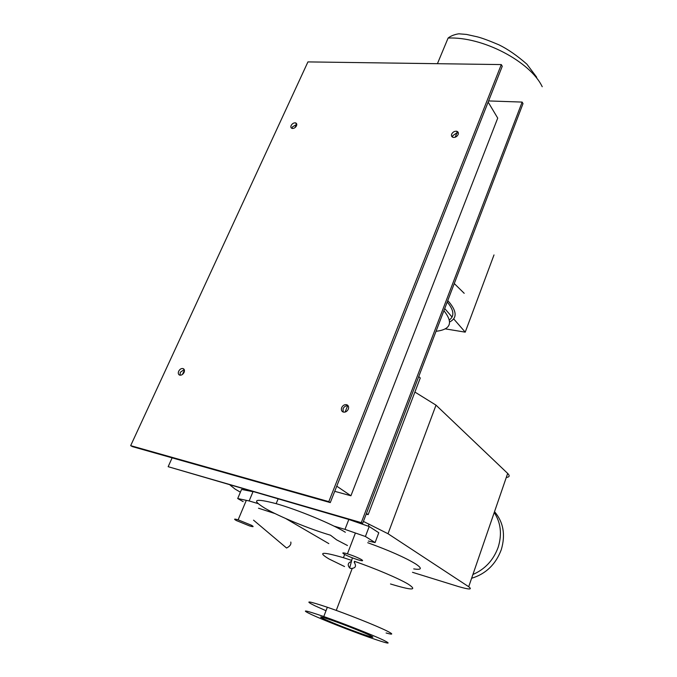 <?xml version="1.0" encoding="UTF-8"?>
<svg xmlns="http://www.w3.org/2000/svg" width="677" height="677" viewBox="0 0 677 677"><rect width="100%" height="100%" fill="white"/><g stroke="black" fill="none" stroke-linecap="round" stroke-linejoin="round"><path stroke-width="1.02" d="M493.998 254.941L465.226 332.153L453.658 318.85M452.058 317.014L444.907 308.788M465.226 332.153L445.288 328.861M449.655 321.956C456.975 318.224 456.924 311.758 449.511 302.568L447.759 300.613M449.384 319.933C454.606 316.117 453.945 310.227 447.404 302.247L447.218 302.027M436.03 331.307C450.687 329.547 453.37 322.751 444.104 310.904L443.909 310.692M354.181 562.181C356.711 566.277 355.518 568.375 350.61 568.468L349.696 567.969C347.284 565.007 347.86 562.841 351.414 561.453M378.79 532.74L375.092 542.573L365.411 536.497L369.202 526.52L378.79 532.74M349.12 519.589L369.202 526.52M365.411 536.497L344.991 529.38L348.816 519.496M344.991 529.38L334.32 526.215M368.364 541.041L375.092 542.573M344.153 554.158C347.8 556.122 352.395 558 357.93 559.794C362.635 561.165 363.777 561.081 361.374 559.524C357.718 557.543 353.072 555.639 347.428 553.82C342.731 552.466 341.631 552.576 344.153 554.158M290.797 542.04C291.355 544.325 289.951 546.322 286.574 548.023L286.1 547.625M252.834 491.663L241.554 489.429L237.712 498.534L243.161 501.649M253.003 491.714L249.144 500.946L237.712 498.534M258.064 503.595L249.144 500.946M258.496 508.207L275.09 513.598M236.391 520.562L249.534 525.911C253.562 527.078 254.197 526.858 251.429 525.25L238.135 519.834C234.124 518.684 233.54 518.929 236.391 520.562M412.496 572.31L458.557 586.587C469.296 589.701 472.681 589.752 468.704 586.731L388.014 533.73L436.013 405.151L507.674 473.426C510.018 475.787 509.561 477.116 506.294 477.429M230.062 485.062L235.207 489.166L240.394 492.179M285.584 518.464L328.819 543.614M388.014 533.73L363.405 521.417M414.899 392.059L436.013 405.151M418.758 376.53L420.265 377.994L368.153 514.638L366.435 513.488M366.206 514.08L368.153 514.638M345.338 532.249C332.458 524.108 297.778 509.739 276.157 503.663C254.552 498.018 250.837 499.558 265.003 508.292C279.195 516.593 309.584 529.059 330.274 535.135M494.523 511.66C503.443 522.153 505.694 534.847 501.259 549.741C495.742 564.406 485.858 573.918 471.615 578.268M472.91 574.494C485.028 569.23 493.448 560.175 498.154 547.312C502.173 534.322 500.862 522.729 494.218 512.548M351.702 560.387L343.417 557.704C321.93 551.467 317.158 551.907 329.107 559.016L344.542 566.539M390.485 583.972C412.005 590.522 417.912 590.581 408.214 584.149C398.973 578.581 374.889 568.325 354.418 561.309M367.729 542.717C389.089 550.46 405.032 557.509 415.551 563.865C422.456 568.452 421.856 570.127 413.732 568.9M347.462 545.527L336.554 539.814L330.478 535.194M324.41 619.167C334.167 623.517 346.226 628.29 360.604 633.46C372.909 637.751 375.972 638.352 369.769 635.288C362.999 632.064 344.559 624.769 332.424 620.513C320.136 616.29 317.471 615.833 324.41 619.167M311.64 614.623C323.225 619.98 349.84 630.482 368.423 637.057C387.921 643.861 392.939 644.893 383.478 640.154C372.976 635.119 343.146 623.314 323.784 616.544C304.362 609.875 300.317 609.241 311.64 614.623M326.009 610.713L315.042 605.839C303.812 600.279 307.908 600.753 327.338 607.252C346.692 613.878 376.42 625.709 386.838 630.913C393.616 634.315 393.362 635.009 386.085 632.978M341.673 407.647C342.917 405.252 344.644 404.287 346.844 404.753C348.503 405.548 348.993 407.012 348.317 409.128C347.064 411.54 345.338 412.505 343.129 412.031C341.479 411.218 340.996 409.754 341.673 407.647M346.844 404.753L347.631 405.743C345.617 405.667 344.094 406.674 343.07 408.773L343.188 412.048M178.677 371.241C179.887 369.1 181.385 368.22 183.171 368.601C184.491 369.278 184.787 370.564 184.068 372.443C182.849 374.593 181.351 375.481 179.557 375.092C178.246 374.406 177.949 373.12 178.677 371.241M184.212 369.566L180.26 372.333L180.107 375.227M291.144 125.507C292.21 123.646 293.632 122.757 295.417 122.842C296.729 123.231 297.085 124.213 296.492 125.795C295.426 127.665 293.996 128.554 292.21 128.452C290.898 128.063 290.543 127.081 291.144 125.507M296.78 124.331L292.396 126.954L292.109 128.435M451.669 134.131C452.761 132.083 454.377 131.11 456.535 131.22C458.16 131.651 458.701 132.743 458.151 134.486C457.068 136.551 455.435 137.524 453.277 137.406C451.661 136.966 451.119 135.874 451.669 134.131M458.371 133.081L456.975 132.76L452.727 135.713L452.507 137.143M347.631 405.743L345.092 412.081M456.975 132.76L455.198 137.211M182.468 374.44L184.415 370.175M295.045 127.581L296.543 124.289M336.757 486.171L350.914 495.776L334.726 491.324M350.914 495.776L497.722 118.111L488.142 102.075M457.195 132.218L457.457 131.566M330.283 502.596L502.249 66.278L501.302 64.577L307.933 61.903L130.669 445.652L132.37 446.608L330.283 502.596L328.802 501.64L501.302 64.577M488.591 100.932L522.145 102.083L361.273 522.636L168.158 466.69L172.119 457.855M168.158 466.69L362.61 523.499L361.273 522.636M130.669 445.652L328.802 501.64M522.145 102.083L523.008 103.632L362.61 523.499M542.218 86.732C530.294 61.522 482.498 36.431 448.106 38.056C452.574 34.442 459.565 33.596 459.361 33.85L466.538 34.434L477.437 36.863C481.982 38.022 489.132 40.671 498.89 44.809C507.665 49.066 517 55.514 526.884 64.163L536.683 77.229M464.202 293.31L454.275 283.553M468.704 586.731L507.674 473.426M437.418 63.697L448.106 38.056M352.37 557.848L349.696 567.969M347.428 553.82L355.408 533.011M286.574 548.023L253.536 520.156M246.31 500.354L238.135 519.834M278.078 498.983L276.157 503.663M344.669 554.446L343.417 557.704M369.067 524.083L368.263 526.198M354.858 561.47L354.494 562.435M352.108 568.722L336.257 610.417M327.338 607.252L323.784 616.544M183.171 368.601L183.924 369.117M295.417 122.842L296.661 124.306M456.535 131.22L457.584 132.81"/></g></svg>

